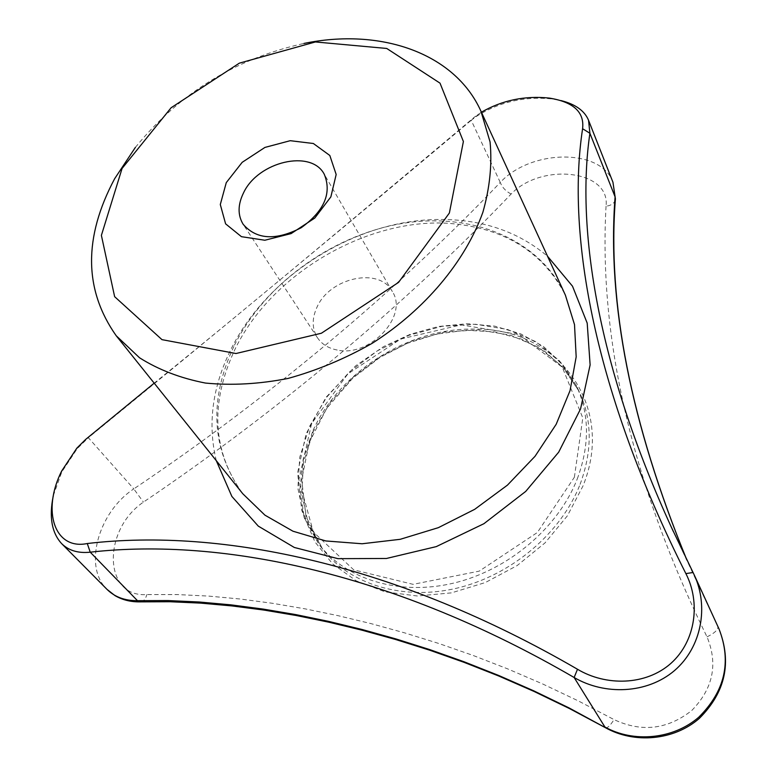 <?xml version="1.0" encoding="UTF-8"?>
<svg xmlns="http://www.w3.org/2000/svg" width="777" height="777" viewBox="0 0 777 777"><rect width="100%" height="100%" fill="white"/><g stroke="black" fill="none" stroke-linecap="round" stroke-linejoin="round"><path stroke-width="0.58" stroke-dasharray="3.88 2.91" d="M337.228 350.029C328.389 348.31 321.785 344.201 317.414 337.684C311.956 328.7 311.8 318.57 316.938 307.303C329.769 277.438 379.594 266.676 392.346 291.56C408.76 315.87 369.842 357.595 337.228 350.029M481.4 112.199L474.543 117.026C382.197 194.386 266.19 292.599 154.196 383.158M135.363 147.416C179.487 93.23 235.664 58.576 303.875 43.463M605.409 727.68C607.4 728.331 610.266 725.631 614.005 719.58L578.088 700.796L542.628 683.945L507.536 668.832L472.766 655.322L438.432 643.366L404.526 632.837L371.008 623.61L337.81 615.607L304.943 608.828L272.416 603.282L240.258 599.018L208.527 596.085L177.331 594.57L146.814 594.57C103.215 597.814 102.292 529.875 143.434 502.117C279.341 410.411 409.955 300.223 511.12 194.017C541.433 162.296 610.644 169.988 606.041 206.226C611.761 205.419 614.879 202.952 615.403 198.834M606.041 206.226C599.184 328.671 626.777 472.756 707.012 636.868C718.23 664.034 713.14 688.587 691.744 710.518C667.492 729.545 641.588 732.556 614.005 719.58M707.012 636.868C714.617 633.138 718.239 629.71 717.87 626.563L673.387 531.614M719.046 629.02L693.065 572.494M141.006 601.835C143.764 601.291 145.697 598.863 146.814 594.57M511.12 194.017C505.876 191.346 502.263 187.48 500.271 182.43C400.116 287.849 268.657 398.475 133.79 488.898L143.434 502.117M612.946 182.245C601.524 148.397 531.283 148.815 500.271 182.43L471.212 120.309L476.068 116.628C499.174 101.942 524.64 96.066 552.476 99L560.916 100.554M53.312 495.707L61.791 471.96L77.205 448.659L88.355 437.713L133.79 488.898C98.057 512.315 83.188 566.88 106.964 589.325L107.041 589.403M85.684 439.393L88.355 437.713C215.909 333.44 361.373 212.83 471.212 120.309L474.543 117.026M577.272 478.914C589.86 444.978 589.51 413.82 576.243 385.45L559.391 360.674L535.936 341.705L507.42 329.409L475.563 324.252L442.113 326.301L408.838 335.334L377.437 350.796L349.485 371.872L326.427 397.523L309.508 426.476L299.747 457.264L297.863 488.277L304.205 517.773L318.706 543.997C345.872 579.584 399.572 596.182 454.166 582.993C508.721 569.803 558.294 527.593 577.272 478.914M574.378 477.233L582.799 417.929L562.286 367.181L518.58 334.479L461.14 324.864L400.728 339.005L347.824 373.922L311.577 423.62L298.902 479.71L313.345 532.002L353.71 569.842L413.073 584.333L479.224 571.134L537.354 532.507L574.378 477.233M216.288 460.664C207.508 424.281 212.286 387.402 230.623 350.038C266.511 276.369 353.7 221.056 436.062 219.522C480.186 218.599 517.346 230.847 547.532 256.255M234.469 345.173C265.122 283.828 332.109 235.392 401.777 223.543C471.318 211.791 539.267 238.83 565.384 295.134C542.569 251.204 503.185 227.234 447.241 223.242C366.54 218.725 272.203 273.251 235.441 348.349C209.703 402.709 212.15 451.175 242.783 493.745C211.198 449.533 208.43 400.009 234.469 345.173M313.044 430.419C339.792 371.445 409.149 327.845 474.087 329.098C556.041 327.243 616.472 404.04 582.973 486.004L567.375 515.821L545.046 542.87L517.171 565.559L485.343 582.546L451.427 592.87L417.375 595.998L385.11 591.88L356.381 580.914L332.614 563.888L314.918 541.86L303.962 516.122L300.077 488.034L303.215 459.022L313.044 430.419M580.089 484.343C592.589 450.505 592.22 419.434 578.972 391.113L562.159 366.375L538.772 347.416L510.343 335.11L478.593 329.924L445.26 331.934L412.111 340.899L380.827 356.293L352.991 377.292L330.04 402.855L313.218 431.721L303.535 462.432L301.699 493.366L308.061 522.804L322.542 548.98C349.66 584.498 403.185 601.097 457.556 588.014C511.888 574.912 561.227 532.876 580.089 484.343M392.346 291.56L324.3 174.33M317.414 337.684L243.152 224.291M576.243 385.45L562.325 363.957L543.473 346.542L520.639 333.819L494.823 326.155L467.113 323.708L438.578 326.476L410.305 334.265L383.333 346.727L355.516 365.948L326.01 397.348L306.07 433.896L297.61 472.707L301.767 510.557L318.706 543.997L322.542 548.98L305.992 516.501L301.69 479.691L309.285 442.404L326.767 408.255L352.768 378.166L379.943 357.43L407.284 343.337L436.256 334.139L465.724 330.235L494.493 331.866L521.348 339.063L545.095 351.641L564.636 369.201L578.972 391.113L576.243 385.45M549.358 98.096L552.476 99.009M478.069 114.413L476.078 116.637M76.845 448.154L77.224 448.679M61.626 471.095L61.791 471.96"/><path stroke-width="1.17" d="M122.086 168.434L171.105 107.76L239.316 63.17L315.413 41.958L386.723 48.456L440.025 83.158L463.393 141.501L449.378 213.015L398.562 282.381L321.406 333.226L235.965 353.516L161.975 339.646L114.637 296.678L101.389 235.373L122.086 168.434M226.272 182.624L242.181 162.325L264.928 147.426L290.239 140.695L313.364 143.502L329.817 155.478L336.169 174.495L330.866 196.872L314.772 218.055L291.122 233.595L264.85 240.239L241.443 236.684L225.612 223.854L220.299 204.536L226.272 182.624M243.551 192.822C258.081 161.538 311.373 148.951 324.3 174.33C331.973 193.172 324.271 210.975 301.194 227.739C275.835 240.802 256.488 239.646 243.152 224.291C237.616 215.122 237.743 204.633 243.551 192.822M154.196 383.158L85.684 439.393L76.845 448.154L61.626 471.095C41.599 510.916 54.565 550.291 87.277 543.531C222.669 527.651 397.222 564.529 577.496 669.259C605.846 686.227 645.706 685.732 670.92 663.373C695.978 640.918 700.621 602.253 685.887 573.611C594.638 392.414 566.219 235.781 582.595 128.72C584.547 112.17 573.465 101.962 549.358 98.096C524.98 95.513 502.331 100.214 481.4 112.199M303.875 43.463C380.196 27.622 454.623 52.69 480.944 111.189L490.073 141.948C492.21 164.355 489.811 187.801 482.876 212.276C465.258 261.451 424.941 309.732 372.202 343.298C345.046 358.731 317.006 370.444 288.063 378.438C259.265 384.081 231.731 385.615 205.468 383.061C180.507 378.214 158.518 369.784 139.51 357.76L116.2 335.732C83.867 289.831 83.362 237.49 114.666 178.681L135.363 147.416M61.606 543.589L106.964 589.325C114.685 597.008 124.864 600.796 137.48 600.689L167.997 600.563L199.213 602L230.983 604.865L263.209 609.09L295.833 614.617L328.807 621.425L362.121 629.506L395.775 638.888L429.817 649.63L464.16 661.81L498.776 675.504L533.731 690.831L569.085 707.934L605.409 727.68C634.333 743.948 673.824 740.607 699.31 718.414C725.436 692.258 732.012 662.46 719.046 629.02L719.046 629.02C731.749 661.8 724.97 691.219 698.708 717.268C673.144 739.374 633.508 742.948 604.914 727.019L574.135 677.495C396.289 574.096 223.999 537.092 90.229 552.185C78.224 553.438 68.677 550.572 61.606 543.589C51.709 532.75 48.941 516.783 53.312 495.707M615.403 198.834L612.946 182.245L615.403 198.834C607.177 303.127 630.963 423.426 686.761 559.741C630.846 423.611 606.954 302.661 615.093 196.863L589.898 133.265C575.757 230.041 598.436 368.385 671.61 527.729L694.356 575.203C708.779 606.41 701.816 647.134 674.475 670.6C647.056 693.958 604.623 695.396 574.135 677.495L577.496 669.259M87.277 543.531L90.229 552.185L137.48 600.689L141.006 601.835M560.916 100.554C575.378 104.196 584.595 110.771 588.548 120.28L589.898 133.265L582.595 128.72M685.887 573.611L693.065 572.494M547.532 256.255L572.513 286.218L587.198 323.135L590.122 364.918L580.555 408.945L558.682 452.165L525.718 491.414L483.906 523.708L436.285 546.61L386.422 558.478L337.976 558.663L294.328 547.474L258.285 526.116L231.867 496.435L216.288 460.664M480.944 111.189L565.384 295.134L574.504 324.601L576.175 356.876L570.056 390.598L556.186 424.281L535.023 456.313L507.439 485.139L474.698 509.323L438.364 527.661L400.223 539.306L362.111 543.764L325.816 540.957L292.978 531.215L264.947 515.17L242.783 493.745L116.2 335.732M694.356 575.203L719.046 629.02M107.041 589.403L114.947 595.59C122.416 599.961 130.847 602.049 140.239 601.864L170.046 601.738L200.728 603.127L232.061 605.934L263.908 610.062L296.163 615.491L328.758 622.173L361.635 630.089L395.483 639.452L429.603 650.164L464.034 662.325L498.815 676.029L533.954 691.394L569.483 708.556L605.409 727.68M671.61 527.729L673.387 531.614M588.548 120.28L612.946 182.245"/></g></svg>

